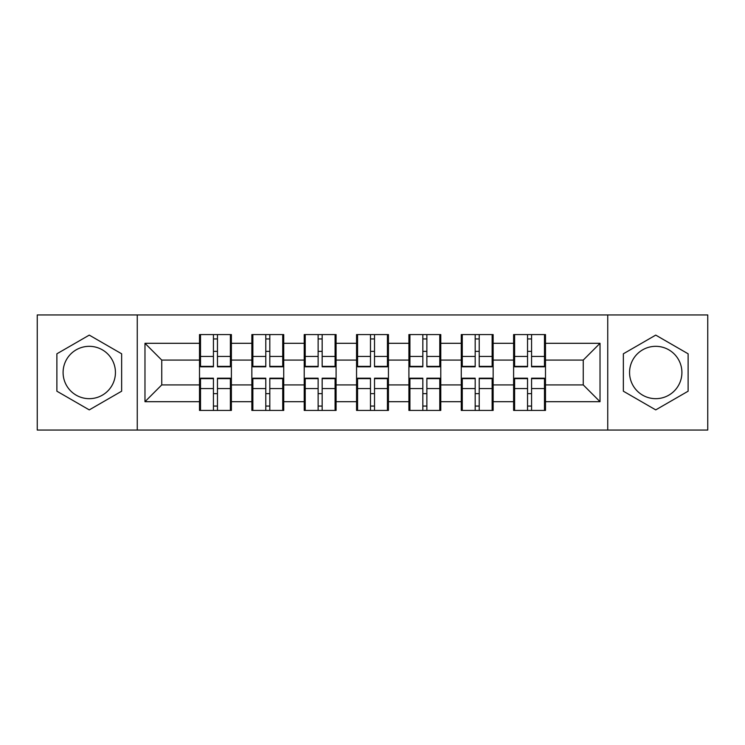 <?xml version="1.0" encoding="UTF-8"?>
<svg xmlns="http://www.w3.org/2000/svg" width="745" height="745" viewBox="0 0 745 745"><rect width="100%" height="100%" fill="white"/><g stroke="black" fill="none" stroke-linecap="round" stroke-linejoin="round"><path stroke-width="1.12" d="M655.73 346.323A26.177 26.177 0 0 0 629.562 372.5A26.177 26.177 0 0 0 655.73 398.677A26.177 26.177 0 0 0 681.908 372.5A26.177 26.177 0 0 0 655.73 346.323M89.27 398.677A26.177 26.177 0 0 1 63.092 372.5A26.177 26.177 0 0 1 89.27 346.323A26.177 26.177 0 0 1 115.438 372.5A26.177 26.177 0 0 1 89.27 398.677M607.743 430.051L707.75 430.051L707.75 314.949L607.743 314.949L607.743 430.051L137.257 430.051L137.257 314.949L37.25 314.949L37.25 430.051L137.257 430.051M545.498 393.807L544.483 393.807M514.618 393.807L513.612 393.807M513.612 351.193L514.618 351.193M544.483 351.193L545.498 351.193M545.498 346.825L544.483 346.825M514.618 346.825L513.612 346.825M513.612 398.175L514.618 398.175M544.483 398.175L545.498 398.175M493.143 393.807L492.138 393.807M462.272 393.807L461.267 393.807M461.267 351.193L462.272 351.193M492.138 351.193L493.143 351.193M493.143 346.825L492.138 346.825M462.272 346.825L461.267 346.825M461.267 398.175L462.272 398.175M492.138 398.175L493.143 398.175M440.789 393.807L439.783 393.807M409.918 393.807L408.912 393.807M408.912 351.193L409.918 351.193M439.783 351.193L440.789 351.193M440.789 346.825L439.783 346.825M409.918 346.825L408.912 346.825M408.912 398.175L409.918 398.175M439.783 398.175L440.789 398.175M388.443 393.807L387.437 393.807M357.563 393.807L356.557 393.807M356.557 351.193L357.563 351.193M387.437 351.193L388.443 351.193M388.443 346.825L387.437 346.825M357.563 346.825L356.557 346.825M356.557 398.175L357.563 398.175M387.437 398.175L388.443 398.175M336.088 393.807L335.082 393.807M305.217 393.807L304.211 393.807M304.211 351.193L305.217 351.193M335.082 351.193L336.088 351.193M336.088 346.825L335.082 346.825M305.217 346.825L304.211 346.825M304.211 398.175L305.217 398.175M335.082 398.175L336.088 398.175M283.733 393.807L282.728 393.807M252.862 393.807L251.857 393.807M251.857 351.193L252.862 351.193M282.728 351.193L283.733 351.193M283.733 346.825L282.728 346.825M252.862 346.825L251.857 346.825M251.857 398.175L252.862 398.175M282.728 398.175L283.733 398.175M607.743 314.949L137.257 314.949M583.251 384.914L583.251 360.086L545.498 360.086L545.498 384.914L583.251 384.914L600.023 401.695L600.023 343.305L545.498 343.305L545.498 334.579L513.612 334.579L513.612 360.086L493.143 360.086L493.143 384.914L513.612 384.914L513.612 360.086M600.023 401.695L545.498 401.695L545.498 410.421L513.612 410.421L513.612 401.695L493.143 401.695L493.143 410.421L461.267 410.421L461.267 401.695L440.789 401.695L440.789 410.421L408.912 410.421L408.912 401.695L388.443 401.695L388.443 410.421L356.557 410.421L356.557 401.695L336.088 401.695L336.088 410.421L304.211 410.421L304.211 401.695L283.733 401.695L283.733 410.421L251.857 410.421L251.857 401.695L231.388 401.695L231.388 410.421L199.502 410.421L199.502 401.695L144.977 401.695L144.977 343.305L199.502 343.305L199.502 360.086L161.749 360.086L161.749 384.914L199.502 384.914L199.502 360.086M513.612 343.305L493.143 343.305L493.143 334.579L461.267 334.579L461.267 343.305L440.789 343.305L440.789 334.579L408.912 334.579L408.912 343.305L388.443 343.305L388.443 334.579L356.557 334.579L356.557 343.305L336.088 343.305L336.088 334.579L304.211 334.579L304.211 343.305L283.733 343.305L283.733 334.579L251.857 334.579L251.857 343.305L231.388 343.305L231.388 334.579L199.502 334.579L199.502 343.305M513.612 384.914L513.612 401.695M493.143 384.914L493.143 401.695M493.143 343.305L493.143 360.086M440.789 384.914L461.267 384.914L461.267 360.086L440.789 360.086L440.789 401.695M461.267 384.914L461.267 401.695M461.267 343.305L461.267 360.086M440.789 343.305L440.789 360.086M388.443 384.914L408.912 384.914L408.912 360.086L388.443 360.086L388.443 401.695M408.912 384.914L408.912 401.695M408.912 343.305L408.912 360.086M388.443 343.305L388.443 360.086M336.088 384.914L356.557 384.914L356.557 360.086L336.088 360.086L336.088 401.695M356.557 384.914L356.557 401.695M356.557 343.305L356.557 360.086M336.088 343.305L336.088 360.086M283.733 384.914L304.211 384.914L304.211 360.086L283.733 360.086L283.733 401.695M304.211 384.914L304.211 401.695M304.211 343.305L304.211 360.086M283.733 343.305L283.733 360.086M231.388 384.914L251.857 384.914L251.857 360.086L231.388 360.086L231.388 401.695M251.857 384.914L251.857 401.695M251.857 343.305L251.857 360.086M231.388 343.305L231.388 360.086M231.388 393.807L230.382 393.807M200.517 393.807L199.502 393.807M199.502 351.193L200.517 351.193M230.382 351.193L231.388 351.193M231.388 346.825L230.382 346.825M200.517 346.825L199.502 346.825M199.502 398.175L200.517 398.175M230.382 398.175L231.388 398.175M199.502 384.914L199.502 401.695M161.749 384.914L144.977 401.695M144.977 343.305L161.749 360.086M545.498 384.914L545.498 401.695M545.498 343.305L545.498 360.086M600.023 343.305L583.251 360.086M89.27 335.11L56.881 353.8L56.881 391.2L89.27 409.89L121.649 391.2L121.649 353.8L89.27 335.11M623.351 391.2L655.73 409.89L688.119 391.2L688.119 353.8L655.73 335.11L623.351 353.8L623.351 391.2M230.382 334.579L230.382 366.791L217.456 366.791L217.456 334.579M213.433 334.579L213.433 366.791L200.517 366.791L200.517 334.579M213.433 338.938L217.456 338.938M217.456 351.361L213.433 351.361M200.517 410.421L200.517 378.209L213.433 378.209L213.433 410.421M217.456 410.421L217.456 378.209L230.382 378.209L230.382 410.421M217.456 406.062L213.433 406.062M213.433 393.639L217.456 393.639M282.728 334.579L282.728 366.791L269.811 366.791L269.811 334.579M265.788 334.579L265.788 366.791L252.862 366.791L252.862 334.579M265.788 338.938L269.811 338.938M269.811 351.361L265.788 351.361M335.082 334.579L335.082 366.791L322.166 366.791L322.166 334.579M318.134 334.579L318.134 366.791L305.217 366.791L305.217 334.579M318.134 338.938L322.166 338.938M322.166 351.361L318.134 351.361M387.437 334.579L387.437 366.791L374.512 366.791L374.512 334.579M370.488 334.579L370.488 366.791L357.563 366.791L357.563 334.579M370.488 338.938L374.512 338.938M374.512 351.361L370.488 351.361M439.783 334.579L439.783 366.791L426.866 366.791L426.866 334.579M422.834 334.579L422.834 366.791L409.918 366.791L409.918 334.579M422.834 338.938L426.866 338.938M426.866 351.361L422.834 351.361M492.138 334.579L492.138 366.791L479.212 366.791L479.212 334.579M475.189 334.579L475.189 366.791L462.272 366.791L462.272 334.579M475.189 338.938L479.212 338.938M479.212 351.361L475.189 351.361M252.862 410.421L252.862 378.209L265.788 378.209L265.788 410.421M269.811 410.421L269.811 378.209L282.728 378.209L282.728 410.421M269.811 406.062L265.788 406.062M265.788 393.639L269.811 393.639M305.217 410.421L305.217 378.209L318.134 378.209L318.134 410.421M322.166 410.421L322.166 378.209L335.082 378.209L335.082 410.421M322.166 406.062L318.134 406.062M318.134 393.639L322.166 393.639M357.563 410.421L357.563 378.209L370.488 378.209L370.488 410.421M374.512 410.421L374.512 378.209L387.437 378.209L387.437 410.421M374.512 406.062L370.488 406.062M370.488 393.639L374.512 393.639M409.918 410.421L409.918 378.209L422.834 378.209L422.834 410.421M426.866 410.421L426.866 378.209L439.783 378.209L439.783 410.421M426.866 406.062L422.834 406.062M422.834 393.639L426.866 393.639M462.272 410.421L462.272 378.209L475.189 378.209L475.189 410.421M479.212 410.421L479.212 378.209L492.138 378.209L492.138 410.421M479.212 406.062L475.189 406.062M475.189 393.639L479.212 393.639M544.483 334.579L544.483 366.791L531.567 366.791L531.567 334.579M527.544 334.579L527.544 366.791L514.618 366.791L514.618 334.579M527.544 338.938L531.567 338.938M531.567 351.361L527.544 351.361M514.618 410.421L514.618 378.209L527.544 378.209L527.544 410.421M531.567 410.421L531.567 378.209L544.483 378.209L544.483 410.421M531.567 406.062L527.544 406.062M527.544 393.639L531.567 393.639M213.433 356.445L200.517 356.445M213.433 366.363L200.517 366.363M230.382 356.445L217.456 356.445M230.382 366.363L217.456 366.363M217.456 388.555L230.382 388.555M217.456 378.637L230.382 378.637M200.517 388.555L213.433 388.555M200.517 378.637L213.433 378.637M265.788 356.445L252.862 356.445M265.788 366.363L252.862 366.363M282.728 356.445L269.811 356.445M282.728 366.363L269.811 366.363M318.134 356.445L305.217 356.445M318.134 366.363L305.217 366.363M335.082 356.445L322.166 356.445M335.082 366.363L322.166 366.363M370.488 356.445L357.563 356.445M370.488 366.363L357.563 366.363M387.437 356.445L374.512 356.445M387.437 366.363L374.512 366.363M422.834 356.445L409.918 356.445M422.834 366.363L409.918 366.363M439.783 356.445L426.866 356.445M439.783 366.363L426.866 366.363M475.189 356.445L462.272 356.445M475.189 366.363L462.272 366.363M492.138 356.445L479.212 356.445M492.138 366.363L479.212 366.363M269.811 388.555L282.728 388.555M269.811 378.637L282.728 378.637M252.862 388.555L265.788 388.555M252.862 378.637L265.788 378.637M322.166 388.555L335.082 388.555M322.166 378.637L335.082 378.637M305.217 388.555L318.134 388.555M305.217 378.637L318.134 378.637M374.512 388.555L387.437 388.555M374.512 378.637L387.437 378.637M357.563 388.555L370.488 388.555M357.563 378.637L370.488 378.637M426.866 388.555L439.783 388.555M426.866 378.637L439.783 378.637M409.918 388.555L422.834 388.555M409.918 378.637L422.834 378.637M479.212 388.555L492.138 388.555M479.212 378.637L492.138 378.637M462.272 388.555L475.189 388.555M462.272 378.637L475.189 378.637M527.544 356.445L514.618 356.445M527.544 366.363L514.618 366.363M544.483 356.445L531.567 356.445M544.483 366.363L531.567 366.363M531.567 388.555L544.483 388.555M531.567 378.637L544.483 378.637M514.618 388.555L527.544 388.555M514.618 378.637L527.544 378.637"/></g></svg>
